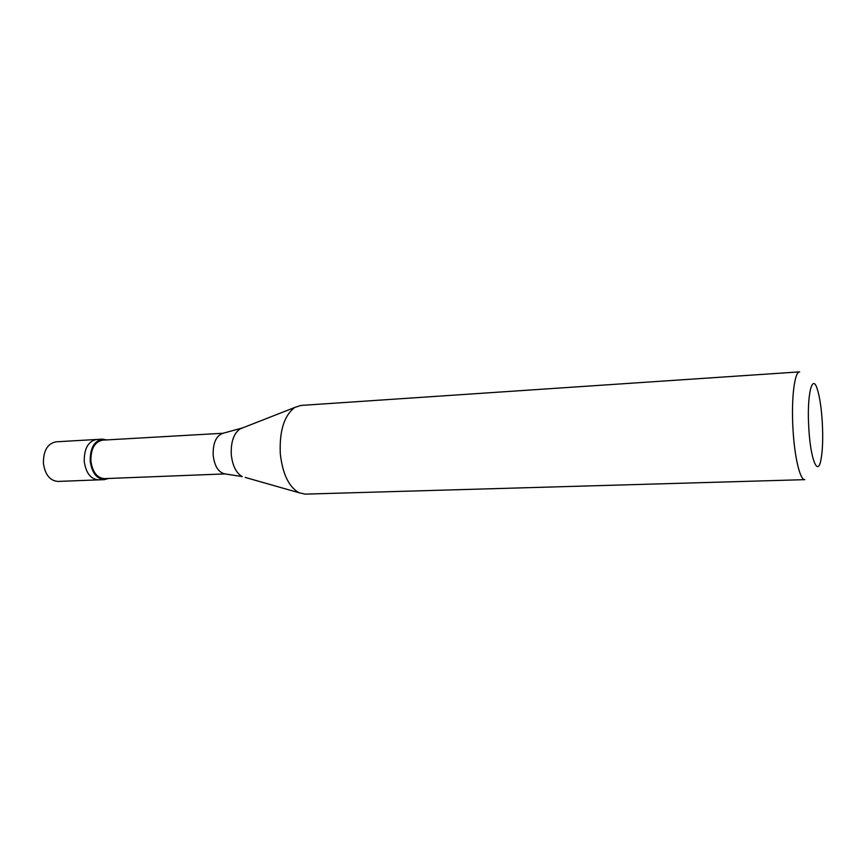 <?xml version="1.0" encoding="UTF-8"?>
<svg xmlns="http://www.w3.org/2000/svg" width="866" height="866" viewBox="0 0 866 866"><rect width="100%" height="100%" fill="white"/><g stroke="black" fill="none" stroke-linecap="round" stroke-linejoin="round"><path stroke-width="1.3" d="M102.437 439.138L55.998 441.822C47.446 443.63 43.246 450.85 43.419 463.505C45.184 474.785 50.012 480.76 57.903 481.431L98.453 479.872C90.735 479.179 86.005 473.074 84.251 461.567C84.067 448.664 88.148 441.303 96.516 439.484C88.148 441.303 84.067 448.664 84.251 461.567C86.005 473.074 90.735 479.179 98.453 479.872L104.385 479.645C96.689 478.941 91.969 472.825 90.216 461.286C90.021 448.339 94.102 440.967 102.437 439.138L106.659 439.917M223.525 433.227L102.513 440.155C94.589 441.887 90.713 448.891 90.898 461.188C92.565 472.154 97.046 477.967 104.364 478.627L225.485 473.897M223.471 433.238L222.67 433.368C216.013 435.944 212.841 443.284 213.177 455.364C214.584 466.135 218.394 472.295 224.619 473.843L242.285 476.592C236.223 473.161 232.564 465.886 231.298 454.78C230.746 442.201 233.636 433.585 239.99 428.93L294.797 407.453C284.156 415.496 279.328 430.911 280.292 453.676C282.543 473.756 288.746 486.768 298.9 492.711L305.113 494.129L804.828 479.656C800.162 480.435 794.587 457.605 793.018 429.623C791.102 399.183 794.49 371.341 799.643 371.871L300.848 405.44L294.797 407.453M822.289 422.327C821.412 408.222 819.788 397.299 817.428 389.548C812.308 372.001 806.679 395.113 808.801 428.053C810.446 458.872 817.634 476.928 820.838 460.344C822.646 451.154 823.133 438.477 822.289 422.327M108.521 478.465L104.385 479.645M225.431 473.897L224.619 473.843M242.826 427.826L222.67 433.368M245.208 477.426L298.9 492.711"/></g></svg>
